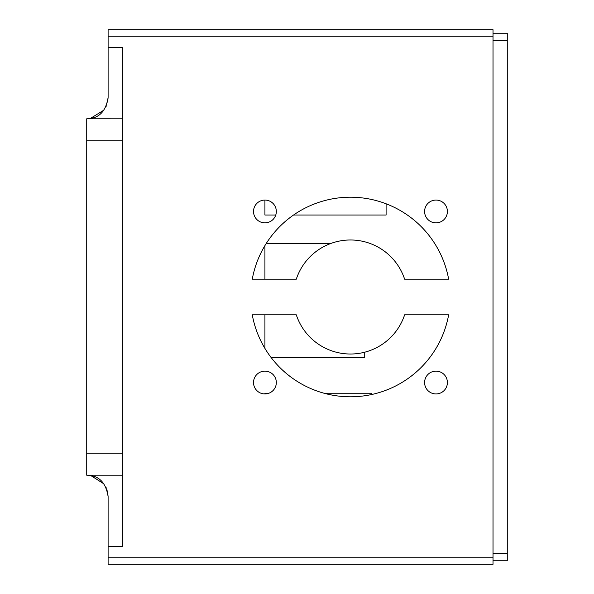 <?xml version="1.0" encoding="UTF-8"?>
<svg xmlns="http://www.w3.org/2000/svg" width="594" height="594" viewBox="0 0 594 594"><rect width="100%" height="100%" fill="white"/><g stroke="black" fill="none" stroke-linecap="round" stroke-linejoin="round"><path stroke-width="0.89" d="M276.329 211.464A11.405 11.405 0 0 0 264.924 200.059A11.405 11.405 0 0 0 253.519 211.464A11.405 11.405 0 0 0 264.924 222.869A11.405 11.405 0 0 0 276.329 211.464M447.401 211.464A11.405 11.405 0 0 0 435.996 200.059A11.405 11.405 0 0 0 424.591 211.464A11.405 11.405 0 0 0 435.996 222.869A11.405 11.405 0 0 0 447.401 211.464M447.401 382.536A11.405 11.405 0 0 0 435.996 371.131A11.405 11.405 0 0 0 424.591 382.536A11.405 11.405 0 0 0 435.996 393.941A11.405 11.405 0 0 0 447.401 382.536M276.329 382.536A11.405 11.405 0 0 0 264.924 371.131A11.405 11.405 0 0 0 253.519 382.536A11.405 11.405 0 0 0 264.924 393.941A11.405 11.405 0 0 0 276.329 382.536M296.295 314.82A57.024 57.024 0 0 0 404.625 314.82L448.648 314.82A99.792 99.792 0 0 1 252.272 314.82L296.295 314.82M404.625 279.18A57.024 57.024 0 0 0 296.295 279.18L252.272 279.18A99.792 99.792 0 0 1 448.648 279.18L404.625 279.18M108.108 564.3L493.02 564.3L108.108 564.3L108.108 496.584L107.588 491.906M107.588 102.094L108.108 97.416L108.108 29.7L493.02 29.7L493.02 564.3M293.547 215.028L386.1 215.028L386.1 203.787M264.924 200.059L264.924 215.028L275.757 215.028M264.924 245.597L264.924 279.18M264.924 314.82L264.924 348.403M330.613 243.54L266.194 243.54M271.168 357.588L364.716 357.588L364.716 352.212M371.844 394.475L371.844 393.228L324.027 393.228M268.896 393.228L264.924 393.228L264.924 393.941M86.724 453.816L122.364 453.816L122.364 475.185L86.724 475.185A21.384 21.384 0 0 1 87.66 475.222A21.384 21.384 0 0 0 86.724 475.2L87.66 475.222A21.384 21.384 0 0 0 86.724 475.2L86.724 118.8L87.556 118.785M122.364 453.816L122.364 140.184L86.724 140.184M122.364 475.185L122.364 546.413L108.108 546.413M108.108 47.587L122.364 47.587L122.364 140.184M87.719 475.222L90.897 475.608L103.935 483.887M103.935 110.113L90.303 118.496M88.031 118.763L88.632 118.711M88.632 475.289L88.09 475.245M89.456 118.622L87.726 118.778M107.722 101.448L108.108 97.416C105.977 111.167 99.161 118.288 87.66 118.778L86.724 118.8L87.66 118.778A21.384 21.384 0 0 1 86.724 118.8L122.364 118.815M106.927 489.575L108.108 496.584C105.977 482.833 99.161 475.712 87.66 475.222L87.622 475.222M106.2 106.252L106.393 105.799M106.393 488.201L106.2 487.748M493.02 33.264L507.276 33.264L507.276 560.736L493.02 560.736L507.276 560.736M507.276 40.392L493.02 40.392L493.02 553.608L507.276 553.608M108.108 557.172L493.02 557.172M493.02 36.828L108.108 36.828M86.724 475.2A21.384 21.384 0 0 1 87.66 475.222M87.66 118.778A21.384 21.384 0 0 1 86.724 118.8"/></g></svg>

